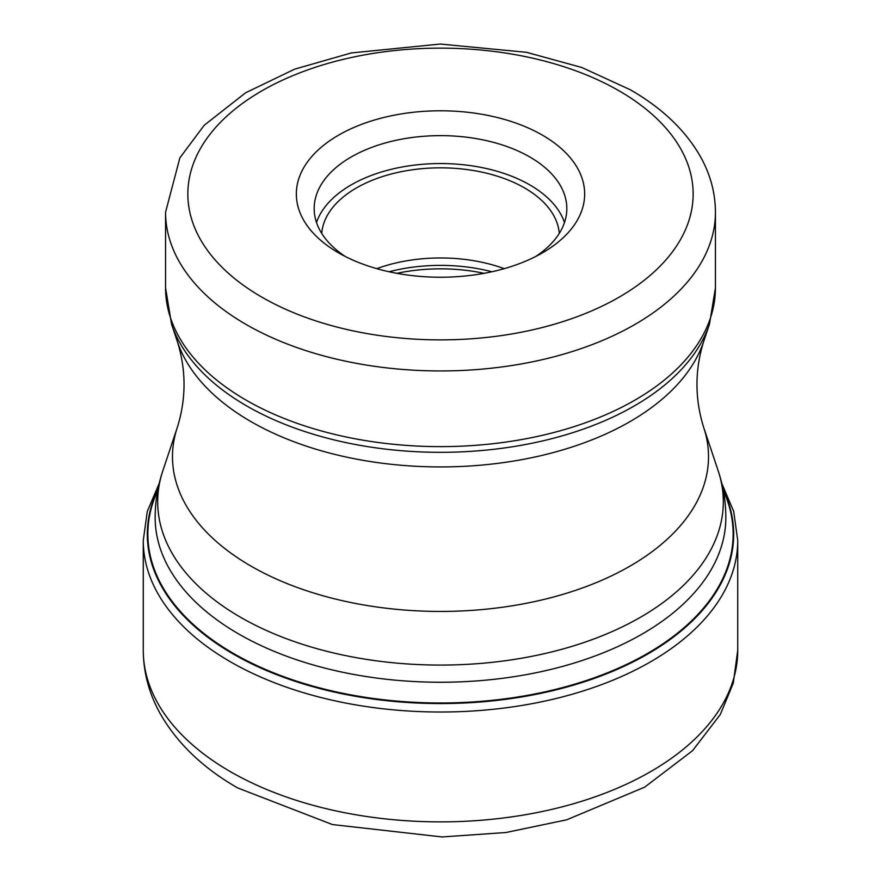 <?xml version="1.0" encoding="UTF-8"?>
<svg xmlns="http://www.w3.org/2000/svg" width="881" height="881" viewBox="0 0 881 881"><rect width="100%" height="100%" fill="white"/><g stroke="black" fill="none" stroke-linecap="round" stroke-linejoin="round"><path stroke-width="1.32" d="M157.655 490.673A292.646 168.954 180 0 0 233.575 653.493A292.646 168.954 0 0 0 586.526 680.44A292.646 168.954 0 0 0 723.345 490.673M338.568 252.858A144.165 83.232 0 0 0 542.432 252.858A144.165 83.232 0 0 0 542.443 252.858A144.165 83.232 0 0 0 542.432 135.156A144.165 83.232 0 0 0 338.568 135.156A144.165 83.232 0 0 0 338.557 252.858A144.165 83.232 0 0 0 338.568 252.858L338.557 252.858M535.714 256.503A126.324 72.936 0 0 0 566.824 208.566A126.324 72.936 0 0 0 529.822 156.994A126.324 72.936 0 0 0 351.178 156.994A126.324 72.936 0 0 0 314.176 208.566A126.324 72.936 0 0 0 345.286 256.503M316.51 222.519A126.324 72.936 180 0 1 403.597 166.729A126.324 72.936 180 0 1 529.822 184.911A126.324 72.936 180 0 1 564.49 222.519M559.27 233.41A118.891 68.641 0 0 0 524.569 187.939A118.891 68.641 0 0 0 397.474 172.489A118.891 68.641 0 0 0 321.73 233.41M376.771 268.661A118.891 68.641 180 0 1 504.229 268.661M143.262 650.266A297.238 171.608 0 0 0 230.326 771.613A297.238 171.608 0 0 0 554.248 808.813A297.238 171.608 0 0 0 737.738 650.266L733.278 683.204L720.339 714.447L692.609 750.634L644.683 787.14L566.802 819.77L505.98 832.512L442.108 836.95L332.39 824.55L237.705 787.944C203.313 768.254 177.621 743.718 160.606 714.348C149.197 694.107 143.416 672.754 143.262 650.266L143.262 540.416L147.303 511.398L159.219 483.383M737.738 650.266L737.738 540.416A297.238 171.608 180 0 1 554.248 698.952A297.238 171.608 180 0 1 230.326 661.752A297.238 171.608 180 0 1 143.262 540.416M723.048 489.142A293.175 169.262 180 0 1 588.134 680.539A293.175 169.262 180 0 1 233.19 653.999A293.175 169.262 180 0 1 157.952 489.142M718.191 470.861C723.257 485.993 725.812 501.542 725.845 517.499A285.345 164.747 180 0 1 549.7 669.703A285.345 164.747 180 0 1 238.729 633.99A285.345 164.747 180 0 1 238.575 633.891A285.345 164.747 180 0 1 155.155 517.499C155.188 501.542 157.743 485.993 162.809 470.861A282.812 163.282 0 0 0 240.359 617.163A282.812 163.282 0 0 0 240.524 617.251A282.812 163.282 0 0 0 573.102 646.015A282.812 163.282 0 0 0 718.191 470.861L703.666 427.384A268.011 154.737 180 0 1 566.164 593.376A268.011 154.737 180 0 1 250.986 566.109A268.011 154.737 180 0 1 177.334 427.384L162.809 470.861M177.334 427.384C186.265 398.763 186.265 370.13 177.334 341.509A268.011 154.737 0 0 0 250.986 421.614A268.011 154.737 0 0 0 519.03 460.135A268.011 154.737 0 0 0 703.666 341.509L709.469 324.131A273.925 158.151 180 0 1 520.77 445.379A273.925 158.151 180 0 1 246.801 405.998A273.925 158.151 180 0 1 246.647 405.91A273.925 158.151 180 0 1 171.531 324.131L165.562 287.889A274.938 158.734 0 0 0 245.931 400.04A274.938 158.734 0 0 0 246.085 400.128A274.938 158.734 0 0 0 545.713 434.542A274.938 158.734 0 0 0 715.438 287.889L715.438 212.211A274.938 158.734 180 0 1 545.713 358.864A274.938 158.734 180 0 1 246.085 324.45A274.938 158.734 180 0 1 245.854 324.318A274.938 158.734 180 0 1 165.562 212.211L165.562 287.889M619.156 90.864A252.649 145.872 180 0 1 619.365 90.985A252.649 145.872 180 0 1 619.046 297.216A252.649 145.872 180 0 1 261.844 297.15A252.649 145.872 180 0 1 261.635 297.029A252.649 145.872 180 0 1 261.954 90.798A252.649 145.872 180 0 1 619.156 90.864M484.143 273.33A126.324 72.936 0 0 0 396.857 273.33M389.072 271.755A125.212 72.286 180 0 1 491.928 271.755M737.738 540.416L733.697 511.398L721.781 483.383M703.666 427.384C694.735 398.763 694.735 370.13 703.666 341.509M177.334 341.509L171.531 324.131M709.469 324.131L715.438 287.889M715.438 212.211C715.35 193.346 710.593 175.253 701.166 157.93C686.156 131.016 662.523 108.286 630.3 89.763L581.79 67.485L526.464 52.298L440.269 44.05L351.299 52.948L294.706 69.136L245.579 92.802L204.216 125.256L179.867 157.864L165.562 212.211"/></g></svg>
